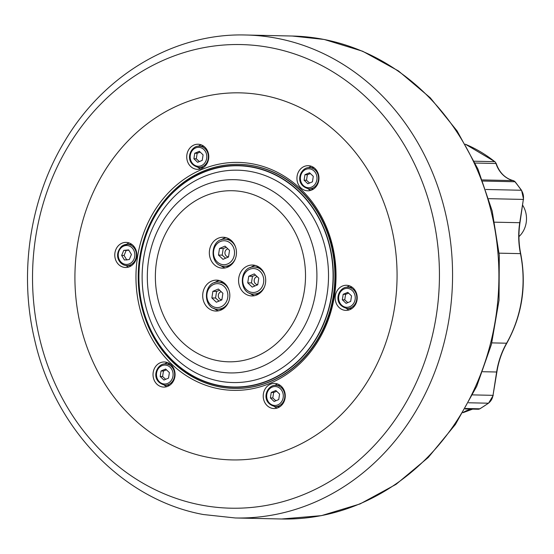 <?xml version="1.0" encoding="UTF-8"?>
<svg xmlns="http://www.w3.org/2000/svg" width="554" height="554" viewBox="0 0 554 554"><rect width="100%" height="100%" fill="white"/><g stroke="black" fill="none" stroke-linecap="round" stroke-linejoin="round"><path stroke-width="0.83" d="M231.939 459.91A183.568 161.062 91.3 0 1 207.985 457.327A183.568 161.062 91.3 0 1 75.725 259.12A183.568 161.062 91.3 0 1 240.055 92.857A183.568 161.062 91.3 0 1 397.017 279.95A183.568 161.062 91.3 0 1 231.932 459.91A183.568 161.062 91.3 0 1 207.985 457.327A183.568 161.062 91.3 0 1 75.725 259.12A183.568 161.062 91.3 0 1 240.055 92.857M221.15 239.861A15.457 13.566 91.3 0 1 226.018 237.638M225.346 267.894A15.457 13.566 91.3 0 1 220.582 265.463M229.855 239.39A13.525 11.869 -88.7 0 0 228.76 239.307L225.056 239.224C209.509 238.082 208.872 266.73 224.453 266.273A13.525 11.869 -88.7 0 0 235.325 258.836M224.453 266.273L228.165 266.349A13.525 11.869 -88.7 0 0 229.259 266.322M228.539 256.841A4.016 3.525 91.3 0 1 224.952 253.213A4.016 3.525 91.3 0 1 227.909 248.864M254.584 295.677A15.457 13.566 91.3 0 1 249.819 293.239M250.387 267.644A15.457 13.566 91.3 0 1 255.256 265.421M259.092 267.166A13.525 11.869 -88.7 0 0 257.998 267.083L254.293 267.007C238.746 265.858 238.116 294.506 253.697 294.049A13.525 11.869 -88.7 0 0 264.563 286.612M253.697 294.049L257.402 294.132A13.525 11.869 -88.7 0 0 258.496 294.098M257.776 284.624A4.016 3.525 91.3 0 1 254.189 280.989A4.016 3.525 91.3 0 1 257.153 276.647M218.705 310.78A15.457 13.566 91.3 0 1 213.941 308.349M214.509 282.748A15.457 13.566 91.3 0 1 219.377 280.525M223.214 282.277A13.525 11.869 -88.7 0 0 222.119 282.194L218.414 282.111C202.868 280.968 202.238 309.617 217.819 309.16A13.525 11.869 -88.7 0 0 228.684 301.722M217.819 309.16L221.524 309.236A13.525 11.869 -88.7 0 0 222.618 309.208M221.898 299.728A4.016 3.525 91.3 0 1 218.311 296.099A4.016 3.525 91.3 0 1 221.275 291.75M348.113 285.455A12.562 11.018 -88.7 0 0 346.472 285.275A12.562 11.018 -88.7 0 0 335.177 297.588A12.562 11.018 -88.7 0 0 345.918 310.392A12.562 11.018 -88.7 0 0 357.164 299.015A12.562 11.018 -88.7 0 0 348.113 285.455M299.513 170.223A12.562 11.018 -88.7 0 0 297.907 183.471A12.562 11.018 -88.7 0 0 307.671 190.798A12.562 11.018 -88.7 0 0 318.966 178.485A12.562 11.018 -88.7 0 0 308.232 165.688A12.562 11.018 -88.7 0 0 299.513 170.223M187.397 161.152A12.562 11.018 -88.7 0 0 197.473 169.351A12.562 11.018 -88.7 0 0 208.768 157.038A12.562 11.018 -88.7 0 0 198.027 144.234A12.562 11.018 -88.7 0 0 187.397 161.152M123.881 267.319A12.562 11.018 -88.7 0 0 125.523 267.492A12.562 11.018 -88.7 0 0 136.817 255.179A12.562 11.018 -88.7 0 0 126.077 242.382A12.562 11.018 -88.7 0 0 114.83 253.753A12.562 11.018 -88.7 0 0 123.881 267.319M172.488 382.544A12.562 11.018 -88.7 0 0 174.095 369.296A12.562 11.018 -88.7 0 0 164.323 361.97A12.562 11.018 -88.7 0 0 153.029 374.282A12.562 11.018 -88.7 0 0 163.769 387.087A12.562 11.018 -88.7 0 0 172.488 382.544M284.604 391.616A12.562 11.018 -88.7 0 0 274.521 383.416A12.562 11.018 -88.7 0 0 263.226 395.729A12.562 11.018 -88.7 0 0 273.967 408.533A12.562 11.018 -88.7 0 0 284.604 391.616M218.601 388.763A114.006 100.032 91.3 0 1 136.464 265.664A114.006 100.032 91.3 0 1 238.518 162.405A114.006 100.032 91.3 0 1 336.001 278.6A114.006 100.032 91.3 0 1 233.476 390.362A114.006 100.032 91.3 0 1 218.601 388.763A114.006 100.032 -88.7 0 0 233.476 390.362A114.006 100.032 -88.7 0 0 334.505 295.559A114.006 100.032 -88.7 0 0 238.518 162.405A114.006 100.032 -88.7 0 0 136.457 265.664A114.006 100.032 -88.7 0 0 218.601 388.763M304.091 180.195L304.942 174.697L309.541 172.758L313.287 176.324L312.442 181.823L307.837 183.755L304.091 180.195L306.501 180.251L309.561 183.028M310.385 173.561L307.352 174.752L306.501 180.251M307.352 174.752L304.942 174.697M160.182 376.478L161.034 370.979L165.632 369.047L169.386 372.607L168.534 378.105L163.936 380.044L160.182 376.478L162.592 376.533L165.66 379.317M166.477 369.843L163.444 371.035L162.592 376.533M163.444 371.035L161.034 370.979M124.428 259.999L121.658 255.422L123.764 250.373L128.646 249.902L131.416 254.48L129.311 259.528L124.428 259.999M123.764 250.373L126.173 250.429L124.068 255.477L126.838 260.055M124.068 255.477L121.658 255.422M128.819 250.2L126.173 250.429M211.857 297.941L212.874 291.342L218.394 289.022L222.895 293.295L221.87 299.894L216.351 302.214L211.857 297.941L215.561 298.024L218.996 301.106M219.675 290.234L216.586 291.425L215.561 298.024M216.586 291.425L212.874 291.342M522.685 205.257A22.901 20.089 91.3 0 1 522.872 205.562A22.901 20.089 91.3 0 1 518.946 236.613M254.501 265.248A15.457 13.566 91.3 0 1 265.636 281.938A15.457 13.566 91.3 0 1 251.8 295.94A15.457 13.566 91.3 0 1 238.58 280.185A15.457 13.566 91.3 0 1 252.486 265.034A15.457 13.566 91.3 0 1 254.501 265.248M210.153 258.074A15.457 13.566 91.3 0 1 223.241 237.251A15.457 13.566 91.3 0 1 236.461 253.005A15.457 13.566 91.3 0 1 222.563 268.164A15.457 13.566 91.3 0 1 210.153 258.074M226.648 305.462A15.457 13.566 91.3 0 1 215.922 311.05A15.457 13.566 91.3 0 1 202.702 295.296A15.457 13.566 91.3 0 1 216.607 280.137A15.457 13.566 91.3 0 1 228.629 289.16A15.457 13.566 91.3 0 1 226.648 305.462M331.839 295.04A110.918 97.317 91.3 0 1 173.416 361.741A110.918 97.317 91.3 0 1 202.736 172.377A110.918 97.317 91.3 0 1 331.839 295.04M333.397 295.247A112.074 98.335 -88.7 0 0 239.03 164.351A112.074 98.335 -88.7 0 0 139.712 257.548A112.074 98.335 -88.7 0 0 234.072 388.444A112.074 98.335 -88.7 0 0 333.397 295.247M234.259 388.444A112.074 98.335 -88.7 0 0 234.446 388.451A112.074 98.335 -88.7 0 0 333.764 295.254A112.074 98.335 -88.7 0 0 239.404 164.358A112.074 98.335 -88.7 0 0 239.217 164.358M349.616 285.871A12.562 11.018 -88.7 0 0 346.79 287.27M346.319 308.412A12.562 11.018 -88.7 0 0 349.082 309.935M308.072 188.824A12.562 11.018 -88.7 0 0 310.836 190.347M311.369 166.276A12.562 11.018 -88.7 0 0 308.543 167.675M197.875 167.377A12.562 11.018 -88.7 0 0 200.638 168.894M201.171 144.829A12.562 11.018 -88.7 0 0 198.339 146.228M129.214 242.971A12.562 11.018 -88.7 0 0 126.388 244.369M125.924 265.518A12.562 11.018 -88.7 0 0 128.68 267.042M167.46 362.565A12.562 11.018 -88.7 0 0 164.635 363.964M164.164 385.106A12.562 11.018 -88.7 0 0 166.927 386.63M277.658 384.012A12.562 11.018 -88.7 0 0 274.832 385.411M274.368 406.553A12.562 11.018 -88.7 0 0 277.125 408.076M255.553 275.13L252.465 276.321L251.44 282.914L254.875 285.996M254.272 273.911L258.773 278.184L257.748 284.784L252.229 287.111L247.735 282.838L248.753 276.238L254.272 273.911M252.465 276.321L248.753 276.238M251.44 282.914L247.735 282.838M226.316 247.347L223.22 248.538L222.202 255.138L225.637 258.212M225.035 246.135L229.536 250.408L228.511 257.008L222.992 259.327L218.491 255.055L219.516 248.455L225.035 246.135M223.22 248.538L219.516 248.455M222.202 255.138L218.491 255.055M276.675 391.29L273.641 392.481L272.797 397.98L275.857 400.764M275.837 390.494L279.583 394.053L278.731 399.552L274.133 401.491L270.387 397.931L271.231 392.433L275.837 390.494M273.641 392.481L271.231 392.433M272.797 397.98L270.387 397.931M200.181 152.115L197.155 153.306L196.303 158.797L199.364 161.581M199.343 151.311L203.089 154.871L202.238 160.369L197.639 162.308L193.893 158.749L194.745 153.25L199.343 151.311M197.155 153.306L194.745 153.25M196.303 158.797L193.893 158.749M348.632 293.149L345.599 294.34L344.747 299.839L347.808 302.623M347.787 292.353L351.534 295.912L350.682 301.411L346.084 303.35L342.337 299.783L343.189 294.285L347.787 292.353M345.599 294.34L343.189 294.285M344.747 299.839L342.337 299.783M200.61 504.943A231.877 203.45 91.3 0 1 80.171 128.334A231.877 203.45 91.3 0 1 427.203 195.874A231.877 203.45 91.3 0 1 200.61 504.943M235.291 517.969A241.537 211.926 -88.7 0 0 452.5 281.176A241.537 211.926 -88.7 0 0 245.969 35.006C175.029 32.811 104.644 74.118 65.109 140.564C30.055 197.847 18.621 272.429 34.556 339.415C54.32 428.353 122.919 499.902 203.401 514.534L235.291 517.969L281.626 518.994L321.465 515.635L360.058 503.939L396.062 484.334L428.207 457.521L455.402 424.475L476.71 386.339L491.426 344.443L499.036 300.24L499.293 255.256L492.194 211.039L477.964 169.108L457.092 130.931L430.285 97.823L398.444 70.94L362.669 51.252L324.201 39.466L292.311 36.031A241.537 211.926 91.3 0 1 323.827 39.431A241.537 211.926 91.3 0 1 497.852 300.233A241.537 211.926 91.3 0 1 281.626 518.994M310.87 167.793A10.63 9.328 -88.7 0 0 309.478 167.647C300.31 166.685 293.225 185.008 309.014 188.893A10.63 9.328 -88.7 0 0 318.432 180.057A10.63 9.328 -88.7 0 0 310.87 167.793M310.136 168.928A9.466 8.31 91.3 0 1 315.053 184.302A9.466 8.31 91.3 0 1 300.884 181.546A9.466 8.31 91.3 0 1 310.136 168.928M166.962 364.082A10.63 9.328 -88.7 0 0 165.577 363.93C156.401 362.967 149.324 381.297 165.106 385.182A10.63 9.328 -88.7 0 0 174.524 376.346A10.63 9.328 -88.7 0 0 166.962 364.082M166.228 365.211A9.466 8.31 91.3 0 1 171.144 380.591A9.466 8.31 91.3 0 1 156.976 377.828A9.466 8.31 91.3 0 1 166.228 365.211M131.907 244.439L127.33 244.342L121.665 246.288C112.919 255.539 119.941 265.56 126.859 265.588A10.63 9.328 -88.7 0 0 135.294 259.978A10.63 9.328 -88.7 0 0 134.781 248.891A10.63 9.328 -88.7 0 0 127.33 244.342A10.63 9.328 -88.7 0 0 121.811 246.246M121.832 247.181A9.466 8.31 91.3 0 1 134.823 254.154A9.466 8.31 91.3 0 1 122.96 263.524A9.466 8.31 91.3 0 1 121.832 247.181M228.941 290.019A13.525 11.869 -88.7 0 0 220.18 282.305A13.525 11.869 -88.7 0 0 218.414 282.111M219.204 283.807A11.98 10.512 91.3 0 1 225.423 303.267A11.98 10.512 91.3 0 1 207.494 299.776A11.98 10.512 91.3 0 1 219.204 283.807M491.82 342.884L506.591 343.21A77.29 67.817 -88.7 0 0 496.626 372.032L493.018 395.341L472.673 394.891M499.126 253.164L520.462 253.635A115.938 101.721 91.3 0 1 506.591 343.21A1.932 0.485 29.7 0 0 506.855 343.127C522.117 315.378 526.736 285.566 520.705 253.697C518.634 243.435 518.392 233.109 519.977 222.708L494.701 222.182M488.808 198.664L523.35 199.426L519.742 222.736A77.29 67.817 -88.7 0 0 520.462 253.635L520.705 253.697M482.839 181.04L514.943 181.754A144.919 127.157 91.3 0 1 521.328 190.257A11.592 10.173 91.3 0 1 523.35 199.426L519.977 222.708M523.585 199.398L521.584 190.361A1.932 0.589 -34.7 0 0 521.328 190.257L485.872 189.475M475.207 163.035L495.989 163.499A27.049 23.739 -88.7 0 0 513.184 180.611A3.864 3.393 91.3 0 1 514.943 181.754A1.932 0.644 -39.1 0 1 515.199 181.851L521.584 190.361M513.392 180.666A1.932 0.907 -76.2 0 0 513.288 180.625A1.932 0.907 -76.2 0 0 513.184 180.611L482.409 179.925M465.381 144.241A144.919 127.157 91.3 0 1 494.757 161.664A3.864 3.393 91.3 0 1 495.989 163.499L496.239 163.582C499.417 172.668 505.096 178.346 513.274 180.618L515.199 181.851M496.239 163.582L494.985 161.74A1.932 0.769 -51.4 0 0 494.757 161.664L474.342 161.214M482.756 371.727L496.869 372.004L493.018 395.341A11.592 10.173 91.3 0 1 488.365 403.208A144.919 127.157 91.3 0 1 479.792 408.804L465.408 408.485M468.594 402.772L488.365 403.208A1.932 0.776 54.5 0 0 488.593 403.146A1.932 0.776 54.5 0 0 488.732 402.931M493.261 395.314L488.593 403.146L480.006 408.755A1.932 0.81 59.2 0 1 479.792 408.804A3.864 3.393 91.3 0 1 478.15 409.247L480.006 408.755A1.932 0.81 59.2 0 0 480.152 408.596M472.576 409.122A27.049 23.739 -88.7 0 0 463.012 412.571M143.548 258.51A106.216 93.19 91.3 0 1 251.53 171.678A106.216 93.19 91.3 0 1 327.102 294.229A106.216 93.19 91.3 0 1 219.121 381.062A106.216 93.19 91.3 0 1 143.548 258.51M252.88 167.322A110.648 97.082 -88.7 0 0 144.753 314.804A110.648 97.082 -88.7 0 0 310.351 347.033A110.648 97.082 -88.7 0 0 252.88 167.322M243.49 191.926A85.558 75.067 91.3 0 1 287.935 330.89A85.558 75.067 91.3 0 1 159.884 305.967A85.558 75.067 91.3 0 1 243.49 191.926M148.604 260.048A96.645 84.797 -88.7 0 0 217.362 371.561A96.645 84.797 -88.7 0 0 315.621 292.554A96.645 84.797 -88.7 0 0 246.855 181.04A96.645 84.797 -88.7 0 0 148.604 260.048M264.819 274.916A13.525 11.869 -88.7 0 0 256.059 267.194A13.525 11.869 -88.7 0 0 254.293 267.007M255.082 268.704A11.98 10.512 91.3 0 1 261.301 288.163A11.98 10.512 91.3 0 1 243.372 284.673A11.98 10.512 91.3 0 1 255.082 268.704M235.582 247.132A13.525 11.869 -88.7 0 0 226.821 239.411A13.525 11.869 -88.7 0 0 225.056 239.224M225.845 240.921A11.98 10.512 91.3 0 1 232.064 260.38A11.98 10.512 91.3 0 1 214.135 256.89A11.98 10.512 91.3 0 1 225.845 240.921M275.774 385.376C266.599 384.421 259.521 402.744 275.303 406.629A10.63 9.328 -88.7 0 0 284.721 397.793A10.63 9.328 -88.7 0 0 277.159 385.529A10.63 9.328 -88.7 0 0 275.774 385.376L280.352 385.48M276.425 386.657A9.466 8.31 91.3 0 1 281.349 402.038A9.466 8.31 91.3 0 1 267.173 399.282A9.466 8.31 91.3 0 1 276.425 386.657M199.281 146.201C190.105 145.238 183.028 163.562 198.81 167.447A10.63 9.328 -88.7 0 0 208.228 158.61A10.63 9.328 -88.7 0 0 200.666 146.346A10.63 9.328 -88.7 0 0 199.281 146.201L203.858 146.298M199.939 147.475A9.466 8.31 91.3 0 1 204.855 162.855A9.466 8.31 91.3 0 1 190.68 160.099A9.466 8.31 91.3 0 1 199.939 147.475M347.725 287.235C338.549 286.273 331.472 304.603 347.261 308.488A10.63 9.328 -88.7 0 0 356.679 299.652A10.63 9.328 -88.7 0 0 349.117 287.387A10.63 9.328 -88.7 0 0 347.725 287.235L352.302 287.339M348.383 288.516A9.466 8.31 91.3 0 1 353.3 303.897A9.466 8.31 91.3 0 1 339.131 301.134A9.466 8.31 91.3 0 1 348.383 288.516M292.311 36.031L245.969 35.006M309.014 188.893L313.585 188.997M309.478 167.647L314.056 167.744M165.106 385.182L169.683 385.279M165.577 363.93L170.154 364.033M126.859 265.588L131.436 265.691M465.138 408.963L478.15 409.247M496.869 372.004C498.496 361.617 501.827 351.991 506.855 343.127M494.985 161.74L465.36 144.199M462.922 412.723L472.61 409.122M239.404 164.358L239.03 164.351M234.446 388.451L234.072 388.444M275.303 406.629L279.881 406.733M198.81 167.447L203.387 167.55M347.261 308.488L351.832 308.585"/></g></svg>
